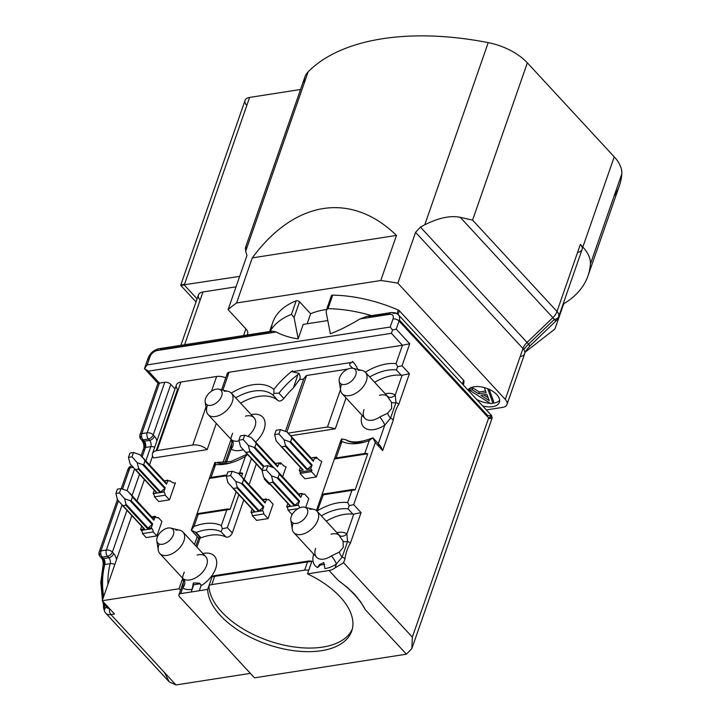 <?xml version="1.0" encoding="UTF-8"?>
<svg xmlns="http://www.w3.org/2000/svg" width="721" height="721" viewBox="0 0 721 721"><rect width="100%" height="100%" fill="white"/><g stroke="black" fill="none" stroke-linecap="round" stroke-linejoin="round"><path stroke-width="1.08" d="M270.087 331.426A100.444 53.525 19.2 0 1 271.366 329.344A100.444 53.525 19.2 0 1 291.446 314.356L296.16 300.828A100.444 53.525 19.2 0 0 272.745 322.458L269.6 331.498M272.141 331.119L276.224 331.993L157.232 350.532A4.515 2.704 -98.9 0 1 158.99 348.721A4.515 2.704 -98.9 0 1 160.945 349.577L269.429 332.678L272.141 331.119L158.99 348.721C153.87 349.892 150.265 352.966 148.175 357.949A4.515 2.406 -160.8 0 0 148.868 359.986M307.155 323.765L310.634 313.77L299.557 301.775L294.069 317.528L298.206 338.807C290.248 337.825 282.92 335.553 276.224 331.993M294.069 317.528L291.446 314.356M359.896 318.97L367.088 316.33L391.296 312.544A4.515 2.704 81.1 0 0 389.538 314.347L359.896 318.97C349.82 325.135 339.979 330.074 330.371 333.796L326.234 312.517L326.37 310.12L328.01 308.66A100.444 53.525 19.2 0 1 367.268 314.41A100.444 53.525 19.2 0 1 371.585 315.618M482.664 405.923A16.925 9.022 -160.8 0 0 499.374 402.282A16.925 9.022 -160.8 0 0 496.787 394.621A16.925 9.022 -160.8 0 0 481.123 386.871A16.925 9.022 -160.8 0 0 467.965 390.016M468.389 389.466A16.925 9.022 -160.8 0 0 468.578 390.683M311.914 561.253L308.768 570.275A9.031 4.813 -160.8 0 0 304.659 570.14L307.795 561.127A9.031 4.813 19.2 0 1 311.869 561.253L311.887 561.244A75.615 40.295 -160.8 0 1 311.914 561.253A9.031 4.813 -160.8 0 0 311.869 561.253L307.488 573.871A75.615 40.295 19.2 0 1 340.159 596.889A75.615 40.295 19.2 0 1 351.704 631.082A75.615 40.295 19.2 0 1 295.376 650.883A75.615 40.295 19.2 0 1 220.428 615.536A75.615 40.295 19.2 0 1 207.675 589.418L191.2 591.986L192.146 589.264A22.567 13.51 137.3 0 1 182.719 587.93L183.449 581.838A6.768 6.201 -161.3 0 0 183.467 581.766L183.467 581.766A6.768 6.201 -161.3 0 0 183.72 579.152M207.675 589.418L212.091 576.791A9.031 4.813 19.2 0 1 214.939 575.583L211.803 584.605A9.031 4.813 -160.8 0 0 208.937 585.822A75.615 40.295 -160.8 0 0 221.689 611.931A75.615 40.295 -160.8 0 0 294.943 647.07A75.615 40.295 -160.8 0 0 352.254 629.253M224.168 391.269A15.799 9.454 137.3 0 1 228.142 391.359A15.799 9.454 137.3 0 1 231.369 393.17A15.799 9.454 137.3 0 1 232.279 401.948A15.799 9.454 137.3 0 1 215.372 416.522A15.799 9.454 137.3 0 1 208.171 414.62A15.799 9.454 137.3 0 1 206.612 411.249A15.799 9.454 137.3 0 1 207.26 405.842A15.799 9.454 137.3 0 1 207.549 405.094M175.798 530.16A15.799 9.454 137.3 0 1 179.772 530.241A15.799 9.454 137.3 0 1 183.008 532.062A15.799 9.454 137.3 0 1 183.909 540.84A15.799 9.454 137.3 0 1 167.011 555.413A15.799 9.454 137.3 0 1 159.801 553.512A15.799 9.454 137.3 0 1 158.241 550.141A15.799 9.454 137.3 0 1 158.899 544.734A15.799 9.454 137.3 0 1 159.179 543.976M309.823 509.287A15.799 9.454 137.3 0 1 313.797 509.368A15.799 9.454 137.3 0 1 317.033 511.189A15.799 9.454 137.3 0 1 317.934 519.967A15.799 9.454 137.3 0 1 301.027 534.54A15.799 9.454 137.3 0 1 293.826 532.639A15.799 9.454 137.3 0 1 292.266 529.268A15.799 9.454 137.3 0 1 292.915 523.861A15.799 9.454 137.3 0 1 293.204 523.104M339.618 535.622A6.768 5.371 123.5 0 0 346.891 533.873L347.585 541.498L342.151 557.117A6.768 2.974 57.7 0 1 339.276 552.106L343.277 547.383L343.088 541.174L338.69 534.865A15.799 9.454 -42.7 0 0 331.065 534.162M358.193 370.396A15.799 9.454 137.3 0 1 362.158 370.486A15.799 9.454 137.3 0 1 365.394 372.297A15.799 9.454 137.3 0 1 366.304 381.076A15.799 9.454 137.3 0 1 349.397 395.649A15.799 9.454 137.3 0 1 342.187 393.747A15.799 9.454 137.3 0 1 340.636 390.376A15.799 9.454 137.3 0 1 341.285 384.969A15.799 9.454 137.3 0 1 341.565 384.221M387.979 396.739A6.768 5.371 123.5 0 0 395.261 394.982L395.955 402.615L390.512 418.234A6.768 2.974 57.7 0 1 387.646 413.223L391.647 408.492L391.458 402.282L387.06 395.973A15.799 9.454 -42.7 0 0 379.426 395.279M210.802 405.373A10.157 6.074 -42.7 0 0 221.068 397.415A10.157 6.074 -42.7 0 0 219.013 389.196A10.157 6.074 -42.7 0 0 216.462 389.142A10.157 6.074 -42.7 0 0 205.17 401.985A10.157 6.074 -42.7 0 0 210.802 405.373M162.441 544.265A10.157 6.074 -42.7 0 0 172.707 536.307A10.157 6.074 -42.7 0 0 170.643 528.078A10.157 6.074 -42.7 0 0 168.092 528.024A10.157 6.074 -42.7 0 0 156.808 540.876A10.157 6.074 -42.7 0 0 162.441 544.265M296.466 523.392A10.157 6.074 -42.7 0 0 306.722 515.434A10.157 6.074 -42.7 0 0 304.668 507.205A10.157 6.074 -42.7 0 0 302.117 507.151A10.157 6.074 -42.7 0 0 290.833 520.003A10.157 6.074 -42.7 0 0 296.466 523.392M344.827 384.5A10.157 6.074 -42.7 0 0 355.092 376.542A10.157 6.074 -42.7 0 0 353.038 368.323A10.157 6.074 -42.7 0 0 350.478 368.269A10.157 6.074 -42.7 0 0 339.194 381.112A10.157 6.074 -42.7 0 0 344.827 384.5M346.053 397.929L335.301 428.806L290.662 435.754M335.301 428.806A53.048 28.263 -160.8 0 0 327.478 426.985L288.121 433.114M340.51 389.574L327.478 426.985M347.639 369.107L306.578 375.497L286.922 431.933M285.426 431.365L303.667 378.994A53.048 28.263 -160.8 0 1 306.578 375.497M105.176 603.928A4.515 2.704 -98.9 0 1 105.311 605.153A4.515 0.775 178.6 0 0 103.554 605.802L103.554 605.802A4.515 0.775 178.6 0 0 104.491 606.253L104.491 610.128M385.239 393.765A22.567 13.51 137.3 0 1 395.261 394.982L402.138 375.235L409.42 373.721L398.767 404.337A4.515 2.406 -160.8 0 0 395.955 402.615A6.768 3.01 -19.5 0 1 391.458 402.282M367.728 453.779A4.515 2.406 -160.8 0 0 364.745 453.482L336.157 457.934A4.515 2.406 -160.8 0 0 334.409 458.971L367.728 453.779L355.165 489.856A4.515 2.406 19.2 0 0 352.181 489.559L323.594 494.011L317.177 511.351M323.594 494.011A4.515 2.406 19.2 0 0 321.845 495.048L355.165 489.856M321.845 495.048L334.409 458.971M336.878 532.657A22.567 13.51 137.3 0 1 346.891 533.873L353.777 514.118L361.059 512.613L350.397 543.228A4.515 2.406 -160.8 0 0 347.585 541.498A6.768 3.01 -19.5 0 1 343.088 541.174M232.604 433.258L231.071 437.602L231.044 439.368L231.928 440.08A6.768 5.371 -56.5 0 1 231.09 449.048L231.811 442.946A6.768 6.201 -161.3 0 0 231.838 442.874L231.838 442.874A6.768 6.201 -161.3 0 0 232.09 440.261M241.517 476.482L242.635 473.264L238.894 473.841M226.511 475.77L209.315 478.447L196.752 514.524L230.071 509.332L236.173 491.83M196.752 514.524A4.515 2.406 19.2 0 1 198.509 513.496L227.097 509.044A4.515 2.406 19.2 0 1 230.071 509.332M242.635 473.264A4.515 2.406 -160.8 0 0 239.66 472.967L237.831 473.246M226.791 474.968L211.064 477.419A4.515 2.406 -160.8 0 0 209.315 478.447M184.234 572.15L182.71 576.494L182.674 578.26L183.567 578.972A6.768 5.371 -56.5 0 1 182.719 587.93L180.746 593.608L191.2 591.986M109.592 608.713A4.515 2.704 81.1 0 0 110.917 614.562L175.978 684.95L169.282 681.913L164.451 672.477M105.311 605.153L106.311 607.055A4.515 3.587 149.6 0 0 104.878 611.994L104.878 611.994A4.515 3.587 149.6 0 0 105.248 612.49A11.284 6.75 137.3 0 0 105.771 613.201L169.282 681.913M157.232 350.532A6.768 4.056 -42.7 0 0 149.986 356.778L147.156 364.889L144.461 368.611L148.355 371.153L159.404 383.112C157.484 383.383 157.529 383.257 159.548 382.716C157.529 383.257 157.484 383.383 159.404 383.112L164.767 382.274A4.515 2.406 19.2 0 1 170.796 384.374L153.213 434.88A4.515 2.406 -160.8 0 0 147.183 432.78L164.767 382.274M149.986 356.778A4.515 2.406 -160.8 0 0 148.175 357.949L144.461 368.611L157.971 383.221M350.397 543.228C347.72 547.41 345.909 552.619 344.953 558.847L343.593 562.759L412.34 637.13L488.658 417.973C493.371 417.72 493.272 417.991 488.369 418.793C493.272 417.991 493.371 417.72 488.658 417.973L491.677 415.675L487.775 415.656L399.344 319.998M147.156 364.889L390.187 327.046L392.548 329.975L396.217 329.146L409.717 343.755L402.057 365.754L397.641 366.746L396.027 363.654L402.435 345.26L409.717 343.755M363.997 409.537A15.799 9.454 -42.7 0 0 364.898 418.315A15.799 9.454 -42.7 0 0 379.715 417.062L387.646 413.223M398.767 404.337C396.09 408.528 394.279 413.728 393.324 419.955A4.515 2.406 -160.8 0 0 390.512 418.234L384.771 425.111A22.567 13.51 137.3 0 1 366.493 428.914A22.567 13.51 137.3 0 1 362.041 415.215M379.715 417.062A6.768 1.397 -123.7 0 1 384.771 425.111L378.318 443.64M364.745 453.482L369.269 440.504L372.793 437.854M340.799 444.614L341.565 438.891L345.81 439.72L347.18 440.621A45.144 27.01 -42.7 0 0 365.322 441.847M341.565 438.891L341.916 441.405L336.157 457.934M353.777 514.118A4.515 2.704 137.3 0 1 352.92 514.145L348.009 508.837L349.279 505.628L347.666 502.546L352.181 489.559M393.324 419.955L382.662 450.571L380.571 446.074L372.901 437.8L375.299 442.604L353.696 504.646L349.279 505.628M315.627 548.429A15.799 9.454 -42.7 0 0 316.537 557.207A15.799 9.454 -42.7 0 0 331.345 555.954L339.276 552.106M344.953 558.847A4.515 2.406 -160.8 0 0 342.151 557.117L336.401 564.002A22.567 13.51 137.3 0 1 324.919 568.59L323.792 562.614L319.52 564.552A86.899 46.306 19.2 0 1 320.43 565.03L317.619 567.571A22.567 13.51 137.3 0 1 313.671 554.107M331.345 555.954A6.768 1.397 -123.7 0 1 336.401 564.002L335.049 567.878L343.593 562.759M412.34 637.13L411.844 648.612L406.401 654.181L254.504 677.839L179.628 596.826A4.515 2.406 -160.8 0 1 178.934 594.78A4.515 2.406 -160.8 0 1 180.746 593.608M406.401 654.181L365.349 609.768A93.676 49.911 -160.8 0 0 338.203 580.396L329.064 570.509A11.284 6.75 -42.7 0 0 335.049 567.878M365.349 609.768L360.707 601.936L354.579 594.221L347.008 587.128L338.203 580.396M193.715 584.767L199.762 583.821L201.177 585.299L199.293 590.715A84.645 45.108 19.2 0 1 199.293 590.715L201.177 585.299L199.663 583.217L193.345 582.938A93.676 49.911 -160.8 0 0 193.715 584.767L192.146 589.264L193.345 582.938M199.762 583.821A86.899 46.306 19.2 0 1 199.663 583.217M243.752 500.032L232.279 532.99A4.515 2.704 137.3 0 1 225.898 536.983L220.986 531.665L222.329 528.781L221.338 525.573L227.097 509.044M198.509 513.496L193.985 526.474L191.371 530.142M220.986 531.665A45.144 27.01 -42.7 0 0 196.112 532.486L191.326 530.232M238.849 494.714L227.367 527.673L222.329 528.781M239.66 472.967L245.419 456.429L247.438 454.347M214.47 467.65L214.948 462.404L220.157 463.459A45.144 27.01 -42.7 0 0 231.297 462.72M195.914 546.022L198.654 538.181L191.29 530.214L214.669 463.053L214.948 462.404L215.588 464.432L211.064 477.419M224.97 462.594L231.811 442.964A4.515 2.406 -160.8 0 0 231.811 442.955A4.515 2.406 -160.8 0 0 231.811 442.964L231.847 442.847M178.934 594.78L183.44 581.847A4.515 2.406 19.2 0 1 183.449 581.838L182.674 578.26L159.801 553.512M175.978 684.95L250.376 673.36M283.858 398.47A60.943 36.465 137.3 0 1 293.429 387.871L297.926 374.578A60.943 36.465 -42.7 0 0 278.946 393.161L283.858 398.47A4.515 2.704 137.3 0 1 278.027 400.561L273.115 395.243L273.908 393.342L273.845 389.403A65.458 39.168 137.3 0 1 292.447 370.801L292.185 371.712L292.447 370.801M402.138 375.235A4.515 2.704 137.3 0 1 401.282 375.253L396.379 369.945L397.641 366.746M227.98 375.47A4.515 2.406 19.2 0 1 227.295 373.424A4.515 2.406 19.2 0 1 229.098 372.252L402.435 345.26L391.386 333.309L392.548 329.975M278.027 400.561A45.144 27.01 -42.7 0 0 240.589 403.147M278.946 393.161L273.908 393.342M352.272 367.773L352.695 368.251A60.943 36.465 -42.7 0 0 352.272 367.773A60.943 36.465 -42.7 0 0 350.812 366.34L352.668 368.224M401.282 375.253A45.144 27.01 -42.7 0 0 374.614 382.274M380.571 446.074L377.894 444.857A4.515 2.704 137.3 0 0 377.471 444.947M352.92 514.145A45.144 27.01 -42.7 0 0 326.243 521.157M317.745 567.148L319.52 564.552M324.693 564.372L320.43 565.03M307.488 573.871L329.064 570.509M225.898 536.983A45.144 27.01 -42.7 0 0 201.024 537.803A4.515 2.704 137.3 0 1 200.096 538.055C198.176 538.326 198.221 538.199 200.231 537.659C198.221 538.199 198.176 538.326 200.096 538.055L196.932 547.131M200.231 537.659L195.256 532.278M256.315 463.954L249.096 484.683M231.071 439.395L222.942 462.747M197.212 536.622L194.481 544.472M182.701 578.287L179.051 588.76L102.22 600.728L114.495 614.004L110.917 614.562A11.284 6.75 137.3 0 1 105.771 613.201L104.878 611.994C103.797 609.263 103.355 607.199 103.554 605.802L103.247 603.549A4.515 0.532 166 0 1 104.058 603.017A47.397 28.362 -98.9 0 1 103.95 602.603M180.493 590.31L179.051 588.76M131.844 515.632L102.22 600.728M144.407 479.564L136.963 500.933M152.6 456.051L149.526 464.856M175.005 388.925L170.796 384.374M156.178 450.751L177.537 389.403A11.284 6.011 19.2 0 1 176.384 384.969A11.284 6.011 19.2 0 1 180.908 382.04L157.034 450.58A11.284 6.011 -160.8 0 0 152.519 453.509A11.284 6.011 -160.8 0 0 153.672 457.943L207.188 449.607L216.309 423.425M211.514 391.206L216.642 376.47L180.908 382.04M216.642 376.47A11.284 6.011 19.2 0 1 225.763 377.813M311.869 561.253L212.091 576.791A9.031 4.813 -160.8 0 0 212.073 576.809A75.615 40.295 -160.8 0 0 212.073 576.809L208.937 585.822M297.926 374.578L298.99 373.361C300.278 375.848 300.459 377.939 299.512 379.643L293.429 387.871M298.99 373.361L292.185 371.712M292.149 371.666L352.245 362.312L352.542 361.446L352.281 362.357C350.109 362.915 349.297 363.943 349.856 365.439L350.812 366.34M352.434 367.971L349.856 365.439M299.521 379.643L303.667 378.994M169.462 499.842L158.737 501.51L154.438 496.859L165.163 495.192L169.462 499.842L175.383 482.827A11.284 6.75 -98.9 0 1 175.068 482.89A11.284 6.75 -98.9 0 1 170.192 480.763L168.786 480.979M174.743 482.926L175.383 482.827M268.05 518.606L256.613 520.382L252.314 515.731L263.751 513.956L268.05 518.606L273.07 504.168L268.771 499.527A3.389 2.028 -98.9 0 1 268.104 499.842A3.389 2.028 -98.9 0 1 266.644 499.202L263.039 499.77M299.999 473.427L311.436 471.651L316.348 476.96L304.911 478.744L299.999 473.427L300.504 471.985L311.941 470.209L310.715 468.875L312.103 464.901A1.127 0.676 137.3 0 1 311.616 465.577L307.488 469.128A1.127 0.676 137.3 0 1 306.767 469.488L310.715 468.875M316.348 476.96L321.8 461.314A15.799 9.454 -98.9 0 1 317.691 458.547L316.465 457.222L315.96 458.664L314.735 457.33L311.13 457.898M269.987 484.179L269.176 484.305L264.265 478.996L264.562 478.122M282.632 476.725L286.057 466.884A15.799 9.454 -98.9 0 1 281.947 464.117L280.721 462.783L280.226 464.225L278.991 462.9L275.386 463.459M305.731 507.458L308.813 498.608L304.514 493.957A3.389 2.028 -98.9 0 1 303.847 494.282A3.389 2.028 -98.9 0 1 302.387 493.642L298.773 494.2L300.747 496.796A1.127 0.676 137.3 0 1 300.783 497.391L302.387 493.642M156.899 535.91L146.174 537.587L142.497 533.603L153.213 531.927L156.899 535.91L161.919 521.481L158.241 517.498A3.389 2.028 -98.9 0 1 157.575 517.822A3.389 2.028 -98.9 0 1 156.106 517.182L152.401 517.759M367.088 316.33L374.118 316.375L389.7 313.95M327.794 320.557L303.235 324.378L298.206 338.807M310.634 313.77A77.868 41.494 19.2 0 1 326.595 309.48M327.55 308.741L331.723 296.764A2.253 1.199 -160.8 0 1 331.372 295.745A2.253 1.199 -160.8 0 1 332.723 295.132A100.444 53.525 19.2 0 1 398.271 310.048A2.253 1.199 -160.8 0 1 399.371 310.796L463.612 380.291A2.253 1.199 -160.8 0 1 463.991 381.148A100.444 53.525 19.2 0 1 463.423 385.104M271.249 329.524A100.444 53.525 19.2 0 1 272.745 322.458M299.557 301.775A2.253 1.199 -160.8 0 0 296.16 300.828M483.674 394.847L488.135 397.713M489.271 400.651L486.828 394.351L480.916 395.27L489.271 400.651M487.657 388.682L492.984 403.264L490.713 403.616L469.443 390.187L472.174 389.764L478.636 393.792L486.152 392.63L484.467 387.844L485.017 387.763M239.669 276.386L180.674 285.3L245.077 100.354A11.284 6.011 19.2 0 1 249.601 97.425L300.549 89.485M249.601 97.425L184.27 285.011C179.475 285.696 179.592 285.372 184.621 284.02M246.798 105.455A11.284 6.011 19.2 0 1 245.077 100.354M527.348 62.853L472.579 220.121L460.259 217.309C450.337 215.354 438.503 217.859 424.768 224.808L488.216 42.629A45.144 24.054 19.2 0 1 527.348 62.853L614.238 156.854A45.144 24.054 19.2 0 1 621.817 173.905A157.998 84.195 19.2 0 1 619.402 185.676A157.998 84.195 19.2 0 1 613.986 196.391M525.438 351.929L554.927 329.028L563.723 303.775A157.998 84.195 -160.8 0 0 587.994 275.864A157.998 84.195 -160.8 0 0 590.409 264.093A45.144 24.054 -160.8 0 0 582.829 247.042L580.369 244.392A11.284 6.011 19.2 0 1 582.099 249.493A11.284 6.011 19.2 0 1 577.575 252.422M528.601 344.124L554.215 319.502L555.9 320.998L460.259 217.309M478.636 393.792L479.267 391.99L485.575 391.007M472.174 389.764L472.796 387.961L479.267 391.99M469.443 390.187L470.065 388.385L472.796 387.961M492.984 403.264L493.615 401.462L489.189 389.34M200.177 300.008A11.284 6.011 19.2 0 1 198.455 294.907A11.284 6.011 19.2 0 1 202.971 291.978L236.037 286.823M304.28 82.924A45.144 24.054 19.2 0 1 304.92 76.922A45.144 24.054 19.2 0 1 308.146 71.821L245.672 251.223L246.942 255.504L228.097 309.615A225.718 120.281 19.2 0 1 236.587 302.973L380.778 280.514L396.478 235.425C351.28 191.444 294.808 200.24 252.287 257.884L396.478 235.425M245.672 251.223L245.374 247.916L247.015 247.366M308.146 71.821A225.718 120.281 19.2 0 1 488.216 42.629M380.778 280.514A225.718 120.281 19.2 0 1 397.866 283.173L505.277 399.38L522.977 348.531L415.566 232.333L420.433 227.079L424.768 224.808M476.536 399.29A16.925 9.022 -160.8 0 0 490.154 403.273M493.02 403.174A16.925 9.022 -160.8 0 0 499.635 400.353M243.572 335.553L245.897 328.866A11.284 6.011 19.2 0 1 247.618 333.976A11.284 6.011 19.2 0 1 247.024 335.013M245.897 328.866L228.097 309.615M252.287 257.884L236.587 302.973M415.566 232.333L397.866 283.173M486.36 409.925L502.474 407.41A11.284 6.011 -160.8 0 0 506.998 404.481A11.284 6.011 -160.8 0 0 505.277 399.38M214.939 575.583L307.795 561.127M211.803 584.605L304.659 570.14M300.405 467.415L299.278 470.66L303.217 470.047A1.127 0.676 137.3 0 1 302.703 469.912A1.127 0.676 137.3 0 1 302.685 469.876L276.215 441.018L274.647 434.619L278.937 433.952L284.083 439.792L285.426 445.254L307.488 469.128M306.767 469.488L285.291 446.254L281.74 446.804L280.613 446.002L302.703 469.912M285.291 446.254L285.426 445.254M274.647 434.619L276.152 430.293L280.442 429.626L278.937 433.952M311.616 465.577L289.545 441.703L284.083 439.792M311.274 458.06A1.127 0.676 137.3 0 1 311.301 458.087A1.127 0.676 137.3 0 1 311.328 458.114L313.311 460.719A1.127 0.676 137.3 0 1 313.347 461.314L314.735 457.33M311.328 458.114L286.85 431.861L313.311 460.719M280.442 429.626L286.85 431.861M289.265 434.24L289.31 434.709L289.265 434.24M311.436 471.651L311.941 470.209M300.504 471.985L299.278 470.66M289.545 441.703L290.617 441.658L312.103 464.901M313.347 461.314L291.861 438.071L290.617 441.658M291.861 438.071L291.239 436.845M314.861 457.465L316.465 457.222M263.426 466.829L249.547 451.815L245.996 452.373L244.978 451.688L262.21 470.326L240.481 446.587L238.903 440.189L243.193 439.522L248.339 445.362L249.682 450.823L263.994 466.307M249.547 451.815L249.682 450.823M238.903 440.189L240.417 435.863L244.698 435.187L243.193 439.522M272.259 467.226L253.81 447.272L248.339 445.362M275.539 463.621A1.127 0.676 137.3 0 1 275.566 463.648A1.127 0.676 137.3 0 1 275.593 463.684L277.567 466.289A1.127 0.676 137.3 0 1 277.603 466.884L278.991 462.9M275.593 463.684L251.106 437.422L277.567 466.289M244.698 435.187L251.106 437.422M253.522 439.81L253.567 440.27L253.522 439.81M264.265 478.996L265.202 478.852M253.81 447.272L254.874 447.218L273.899 467.803M277.603 466.884L256.126 443.64L254.874 447.218M256.126 443.64L255.504 442.415M279.117 463.035L280.721 462.783M252.107 509.062L250.971 512.298L254.919 511.685A1.127 0.676 137.3 0 1 254.405 511.55A1.127 0.676 137.3 0 1 254.378 511.522L227.917 482.664L226.34 476.266L230.63 475.599L235.776 481.439L237.128 486.9L259.19 510.774A1.127 0.676 137.3 0 1 258.469 511.135L262.408 510.522L263.796 506.539A1.127 0.676 137.3 0 1 263.309 507.214L259.19 510.774M258.469 511.135L236.984 487.892L233.433 488.441L232.315 487.648L254.405 511.55M236.984 487.892L237.128 486.9M226.34 476.266L227.854 471.931L232.135 471.264L230.63 475.599M263.309 507.214L241.247 483.34L235.776 481.439M262.976 499.698A1.127 0.676 137.3 0 1 263.003 499.725A1.127 0.676 137.3 0 1 263.03 499.752L265.004 502.357A1.127 0.676 137.3 0 1 265.049 502.961L266.644 499.202M263.03 499.752L238.543 473.499L265.004 502.357M240.958 475.878L241.003 476.347L240.958 475.878M232.135 471.264L238.543 473.499M252.314 515.731A3.389 2.028 81.1 0 0 251.187 512.532L262.624 510.747A3.389 2.028 -98.9 0 1 263.751 513.956M241.247 483.34L242.319 483.295L263.796 506.539M265.049 502.961L243.563 479.717L242.319 483.295M243.563 479.717L242.941 478.483M262.823 499.536L266.428 498.977M267.374 499.743L268.771 499.527M287.841 503.492L286.715 506.737L290.662 506.124A1.127 0.676 137.3 0 1 290.139 505.989A1.127 0.676 137.3 0 1 290.121 505.953L263.661 477.095L262.084 470.696L266.373 470.029L271.52 475.869L272.862 481.331L294.934 505.205A1.127 0.676 137.3 0 1 294.204 505.565L298.152 504.952L299.539 500.969A1.127 0.676 137.3 0 1 299.053 501.654L294.934 505.205M294.204 505.565L272.727 482.322L269.176 482.881L268.05 482.079L290.139 505.989M272.727 482.322L272.862 481.331M262.084 470.696L263.589 466.37L267.879 465.703L266.373 470.029M299.053 501.654L276.99 477.78L271.52 475.869M298.71 494.128A1.127 0.676 137.3 0 1 298.737 494.155A1.127 0.676 137.3 0 1 298.764 494.191L274.286 467.938L300.747 496.796M276.702 470.317L276.747 470.786L276.702 470.317M267.879 465.703L274.286 467.938M298.188 508.593L288.049 510.171A3.389 2.028 81.1 0 0 286.931 506.962L298.359 505.187A3.389 2.028 -98.9 0 1 299.467 507.954M276.99 477.78L278.054 477.735L299.539 500.969M300.783 497.391L279.297 474.148L278.054 477.735M279.297 474.148L278.676 472.922M298.566 493.975L302.171 493.407M303.108 494.173L304.514 493.957M288.049 510.171L292.131 514.587M207.188 449.607A11.284 6.011 -160.8 0 0 192.777 445.019L157.034 450.58M154.231 490.181L153.104 493.425L157.043 492.813A1.127 0.676 137.3 0 1 156.529 492.677A1.127 0.676 137.3 0 1 156.502 492.641L130.041 463.783L128.473 457.384L132.042 456.826L137.197 462.675L138.54 468.136L160.603 492.01A1.127 0.676 137.3 0 1 159.882 492.371L163.82 491.758L165.208 487.775A1.127 0.676 137.3 0 1 164.73 488.45L160.603 492.01M159.882 492.371L138.396 469.128L135.566 469.569L134.439 468.767L156.529 492.677M138.396 469.128L138.54 468.136M128.473 457.384L129.978 453.058L133.556 452.5L132.042 456.826M164.73 488.45L142.659 464.576L137.197 462.675M164.388 480.934A1.127 0.676 137.3 0 1 164.415 480.961A1.127 0.676 137.3 0 1 164.442 480.988L166.416 483.593A1.127 0.676 137.3 0 1 166.461 484.188L168.056 480.438L164.451 481.006L139.955 454.735L166.416 483.593M142.37 457.114L142.416 457.583L142.37 457.114M133.556 452.5L139.955 454.735M154.438 496.859A3.389 2.028 81.1 0 0 153.312 493.651L164.037 491.983A3.389 2.028 -98.9 0 1 165.163 495.192M142.659 464.576L143.731 464.531L165.208 487.775M166.461 484.188L144.975 460.953L143.731 464.531M144.975 460.953L144.353 459.719M164.235 480.772L167.84 480.213M170.192 480.763A3.389 2.028 -98.9 0 1 169.516 481.078A3.389 2.028 -98.9 0 1 168.056 480.438M141.667 526.258L140.541 529.502L144.479 528.89A1.127 0.676 137.3 0 1 143.966 528.745A1.127 0.676 137.3 0 1 143.948 528.718L117.487 499.86L115.91 493.461L119.479 492.903L124.634 498.743L125.977 504.204L148.039 528.078A1.127 0.676 137.3 0 1 147.318 528.448L151.266 527.826L152.645 523.852A1.127 0.676 137.3 0 1 152.167 524.528L148.039 528.078M147.318 528.448L125.833 505.205L123.003 505.646L121.876 504.844L143.966 528.745M125.833 505.205L125.977 504.204M115.91 493.461L117.415 489.135L120.993 488.577L119.479 492.903M152.167 524.528L130.095 500.653L124.634 498.743M151.825 517.011A1.127 0.676 137.3 0 1 151.852 517.038L153.852 519.67A1.127 0.676 137.3 0 1 153.897 520.265L155.285 516.29L156.106 517.182M129.861 493.245L151.852 517.038A1.127 0.676 137.3 0 1 151.879 517.065L127.392 490.812L153.852 519.67M129.807 493.191L129.852 493.66L129.807 493.191M120.993 488.577L127.392 490.812M142.497 533.603A3.389 2.028 81.1 0 0 141.37 530.395L152.086 528.727A3.389 2.028 -98.9 0 1 153.213 531.927M141.37 530.395L140.541 529.502M152.086 528.727L151.266 527.826M130.095 500.653L131.168 500.608L152.645 523.852M153.897 520.265L132.412 497.021L131.168 500.608M132.412 497.021L131.79 495.796M151.671 516.849L155.285 516.29M156.836 517.714L158.241 517.498M251.223 414.638A22.567 13.51 137.3 0 1 264.03 429.671A22.567 13.51 137.3 0 1 255.631 442.09M247.88 436.304A15.799 9.454 -42.7 0 0 254.991 426.517A15.799 9.454 -42.7 0 0 254.08 417.738A15.799 9.454 -42.7 0 0 245.401 416.152M183.567 578.972A15.799 9.454 -42.7 0 0 196.175 577.548A15.799 9.454 -42.7 0 0 206.621 565.408A15.799 9.454 -42.7 0 0 205.719 556.63A15.799 9.454 -42.7 0 0 197.04 555.035M132.06 466.072A4.515 2.704 81.1 0 0 131.646 466.081A4.515 2.704 81.1 0 0 129.888 467.884A4.515 2.406 -160.8 0 0 128.077 469.056A4.515 2.406 -160.8 0 0 128.762 471.101M118.388 500.888L100.994 550.862A4.515 2.704 81.1 0 0 102.193 557.126A4.515 2.704 137.3 0 1 100.129 556.576A4.515 2.704 137.3 0 1 99.868 554.07A4.515 2.406 -160.8 0 1 99.183 552.025A4.515 4.515 0 0 0 100.129 556.576L101.481 558.036A4.515 2.704 137.3 0 1 101.039 557.09M122.029 505.006L106.347 550.024A4.515 2.406 19.2 0 1 112.377 552.124A4.515 2.704 -42.7 0 1 107.546 556.288L102.193 557.126L103.536 558.586L108.898 557.748L107.546 556.288A4.515 2.704 -98.9 0 1 106.347 550.024L100.994 550.862A4.515 2.406 -160.8 0 0 99.183 552.025L117.424 499.635M133.205 467.37L129.888 467.884L122.498 489.099M159.404 383.112L141.821 433.609A4.515 2.704 81.1 0 0 143.019 439.873A4.515 2.704 137.3 0 1 140.956 439.332A4.515 2.704 137.3 0 1 140.703 436.827A4.515 2.406 -160.8 0 1 140.009 434.781A4.515 4.515 0 0 0 140.956 439.332L142.19 440.666A4.515 2.704 137.3 0 1 141.767 439.819M145.849 460.872L150.806 446.632A4.515 2.704 81.1 0 0 149.607 440.369A4.515 2.704 -42.7 0 0 154.438 436.205L153.213 434.88A4.515 2.704 -42.7 0 1 148.382 439.044L143.019 439.873L144.245 441.207L149.607 440.369L148.382 439.044A4.515 2.704 -98.9 0 1 147.183 432.78L141.821 433.609A4.515 2.406 -160.8 0 0 140.009 434.781L157.962 383.23M154.691 447.272A4.515 2.406 19.2 0 0 150.806 446.632L145.444 447.471A4.515 2.704 -98.9 0 0 144.245 441.207A4.515 2.704 137.3 0 1 142.19 440.666C143.803 443.316 144.29 445.975 143.632 448.642A4.515 2.406 -160.8 0 0 144.326 450.679M144.912 447.588A9.031 5.398 81.1 0 0 143.839 441.243M142.154 456.907L145.444 447.471A4.515 2.406 -160.8 0 0 143.632 448.642L141.118 455.879M107.934 584.298A51.912 31.066 -98.9 0 1 110.205 563.678L104.842 564.507A4.515 2.704 -98.9 0 0 103.536 558.586A4.515 2.704 137.3 0 1 101.481 558.036C102.878 559.577 103.4 562.11 103.04 565.661A4.515 2.154 -165 0 0 103.824 567.391A47.397 28.362 -98.9 0 0 103.04 598.349M104.221 564.66A9.031 5.398 81.1 0 0 103.13 558.622M103.662 596.573A51.912 31.066 81.1 0 1 104.842 564.507A4.515 2.154 -165 0 0 103.04 565.661L100.805 582.289L102.454 600.034M104.842 603.567A4.515 0.532 166 0 1 103.247 603.549L102.715 601.26M104.437 605.325A9.031 5.398 81.1 0 0 104.194 603.639M369.269 440.504A49.659 29.714 137.3 0 1 341.916 441.405M317.835 510.549A49.659 29.714 137.3 0 1 347.666 502.546M193.985 526.474A49.659 29.714 137.3 0 1 221.338 525.573M245.419 456.429A49.659 29.714 137.3 0 1 215.588 464.432M107.844 606.821L106.311 607.055A6.768 4.056 -42.7 0 0 109.268 608.353M127.013 490.677L134.593 468.938M114.837 564.471A4.515 2.154 15 0 0 110.205 563.678A4.515 2.704 81.1 0 0 108.898 557.748A4.515 2.704 -42.7 0 0 113.729 553.584A9.031 5.398 -98.9 0 1 116.505 559.676M488.658 417.973L399.046 321.025L396.217 329.146M411.844 648.612L492.155 417.973L491.677 415.675L398.398 314.762L395.207 312.779L391.296 312.544A4.515 2.704 81.1 0 1 393.251 313.401A11.284 6.75 137.3 0 1 398.398 314.762A11.284 6.75 137.3 0 1 399.046 321.025A4.515 2.406 -160.8 0 0 393.017 318.925A6.768 4.056 -42.7 0 0 389.538 314.347M390.187 327.046L393.017 318.925M348.009 508.837A45.144 27.01 -42.7 0 0 321.341 515.848M353.696 504.646L361.059 512.613M402.057 365.754L409.42 373.721M382.662 450.571L375.299 442.604M251.404 458.646L244.185 479.375M231.928 440.08A15.799 9.454 -42.7 0 0 239.084 440.901M126.941 510.324L112.377 552.124L113.729 553.584M139.495 474.247L132.06 495.615M154.438 436.205A9.031 5.398 -98.9 0 1 156.899 440.919M231.279 393.071A49.659 29.714 137.3 0 1 273.845 389.403M273.115 395.243A45.144 27.01 -42.7 0 0 235.677 397.83M365.304 372.198A49.659 29.714 137.3 0 1 396.027 363.654M396.379 369.945A45.144 27.01 -42.7 0 0 369.702 376.957M391.386 333.309L148.355 371.153M229.098 372.252L222.879 390.106M202.853 553.53A22.567 13.51 137.3 0 1 216.715 563.534A22.567 13.51 137.3 0 1 201.033 585.722M196.112 532.486L201.024 537.803M227.367 527.673L232.279 532.99M243.211 449.688A22.567 13.51 137.3 0 1 231.09 449.048L226.439 462.404M352.542 361.446A65.458 39.168 137.3 0 1 357.796 369.449M332.723 295.132L328.01 308.66M397.028 313.617L398.271 310.048M399.371 310.796L398.091 314.446M462.341 383.942L463.612 380.291M463.991 381.148L462.837 384.473M184.27 285.011L197.076 298.864M472.579 220.121L557.009 311.472A11.284 6.75 137.3 0 1 552.935 317.564L527.06 342.439L420.433 227.079M554.629 319.43A11.284 6.011 -160.8 0 0 558.739 316.573A11.284 6.011 -160.8 0 0 557.009 311.472L580.369 244.392M582.829 247.042L614.238 156.854M621.817 173.905L590.409 264.093M506.998 404.481L524.699 353.641A11.284 6.011 19.2 0 0 522.977 348.531A11.284 6.75 137.3 0 1 527.06 342.439L530.025 345.873C526.645 349.622 524.87 352.209 524.699 353.641A11.284 6.011 19.2 0 1 520.183 356.562M523.843 349.604A22.567 13.51 137.3 0 1 528.349 344.377L530.025 345.873L555.9 320.998A11.284 11.284 0 0 0 558.739 316.573L582.099 249.493M202.971 291.978L184.603 344.737M281.74 446.804L303.217 470.047M245.996 452.373L262.318 470.02M233.433 488.441L254.919 511.685M269.176 482.881L290.662 506.124M192.777 445.019L205.972 407.122M135.566 469.569L157.043 492.813M123.003 505.646L144.479 528.89M231.369 393.17L254.08 417.738M183.008 532.062L205.719 556.63M317.033 511.189L339.906 535.937M365.394 372.297L388.268 397.046M219.013 389.196L228.142 391.359M170.643 528.078L179.772 530.241M304.668 507.205L313.797 509.368M353.038 368.323L362.158 370.486M132.015 466.018L131.646 466.081A4.515 4.515 0 0 0 128.077 469.056L121.245 488.667M339.194 381.112L340.636 390.376M290.833 520.003L292.266 529.268M156.808 540.876L158.241 550.141M205.17 401.985L206.612 411.249M231.937 442.559L231.044 439.368L208.171 414.62M180.196 597.439L182.134 599.539M342.187 393.747L364.898 418.315M372.856 437.809C360.77 442.559 351.749 443.199 345.801 439.72M316.411 510.612L340.997 440.026M293.826 532.639L316.537 557.207M247.267 454.167L230.927 461.476L217.246 462.413M227.295 373.424L221.59 389.8M331.372 295.745L326.37 310.12M180.683 285.336L196.013 301.919M587.994 275.864L619.402 185.676M304.92 76.922L245.374 247.916M198.455 294.907L180.899 345.314M311.301 458.087L289.319 434.294M275.566 463.648L253.576 439.864M263.003 499.725L241.012 475.941M298.737 494.155L276.756 470.371M152.519 453.509L176.384 384.969M164.415 480.961L142.425 457.177"/></g></svg>

